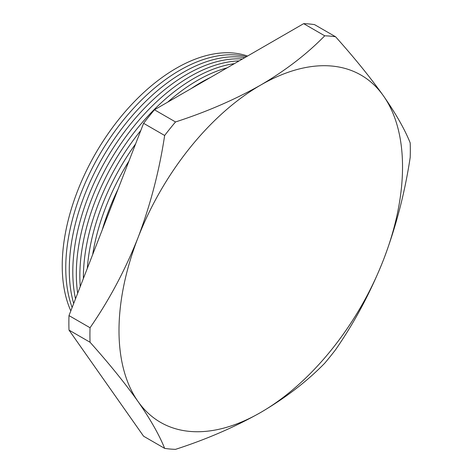 <?xml version="1.0" encoding="UTF-8"?>
<svg xmlns="http://www.w3.org/2000/svg" width="473" height="473" viewBox="0 0 473 473"><rect width="100%" height="100%" fill="white"/><g stroke="black" fill="none" stroke-linecap="round" stroke-linejoin="round"><path stroke-width="0.71" d="M70.814 310.885A161.222 93.08 -60 0 1 176.234 68.283A161.222 93.08 -60 0 1 247.55 56.051M72.133 307.491A161.222 93.08 -60 0 1 179.752 70.317A161.222 93.08 -60 0 1 246.445 56.689M73.682 303.495A161.222 93.08 -60 0 1 183.276 72.351A161.222 93.08 -60 0 1 244.789 57.641M75.509 298.794A161.222 93.08 -60 0 1 186.8 74.385A161.222 93.08 -60 0 1 242.43 59.001M77.667 293.236A161.222 93.08 -60 0 1 190.323 76.419A161.222 93.08 -60 0 1 239.125 60.911M80.239 286.603A161.222 93.08 -60 0 1 193.841 78.447A161.222 93.08 -60 0 1 234.383 63.648M83.366 278.532A161.222 93.08 -60 0 1 140.818 130.471M167.69 102.156A161.222 93.08 -60 0 1 197.365 80.481A161.222 93.08 -60 0 1 227.04 67.887M87.316 268.362A161.222 93.08 -60 0 1 135.58 143.963M191.246 88.552A161.222 93.08 -60 0 1 200.889 82.515A161.222 93.08 -60 0 1 210.526 77.424M92.684 254.515A161.222 93.08 -60 0 1 128.916 161.133M102.263 229.837A161.222 93.08 -60 0 1 118.055 189.135M90.047 327.748A226.555 130.802 120 0 0 90.047 342.245L68.993 330.089A226.555 130.802 -60 0 1 68.993 315.592L90.047 327.748C109.145 300.178 125.126 270.184 137.992 237.753C150.42 204.951 159.306 170.859 164.651 135.479L143.591 123.317A226.555 130.802 -60 0 1 154.464 109.789L175.524 121.951A226.555 130.802 120 0 0 164.651 135.479M68.993 330.089L143.591 436.218L164.651 448.38A226.555 130.802 120 0 0 175.524 449.35C206.624 439.281 235.034 426.971 260.765 412.421A200.493 115.755 120 0 0 383.538 259.689C370.625 292.213 354.644 322.214 335.599 349.683A226.555 130.802 120 0 1 324.726 363.211C307.042 381.356 285.722 397.758 260.765 412.421A200.493 115.755 120 0 1 137.992 401.459C125.073 383.284 109.092 363.548 90.047 342.245M335.599 36.782A226.555 130.802 120 0 0 324.726 35.806L303.666 23.65A226.555 130.802 -60 0 1 314.539 24.62L335.599 36.782C354.697 58.144 370.678 77.885 383.538 95.989C395.972 113.881 404.858 129.519 410.197 142.911A226.555 130.802 120 0 1 410.197 157.408C404.829 192.901 395.942 226.999 383.538 259.689A200.493 115.755 120 0 0 383.538 95.989A200.493 115.755 120 0 0 260.765 85.022C285.722 70.359 307.042 53.952 324.726 35.806M175.524 121.951C206.624 111.882 235.034 99.572 260.765 85.022A200.493 115.755 120 0 0 137.992 237.753A200.493 115.755 120 0 0 137.992 401.459C150.39 419.297 159.277 434.935 164.651 448.38M303.666 23.65L154.464 109.789M143.591 123.317L68.993 315.592"/></g></svg>

